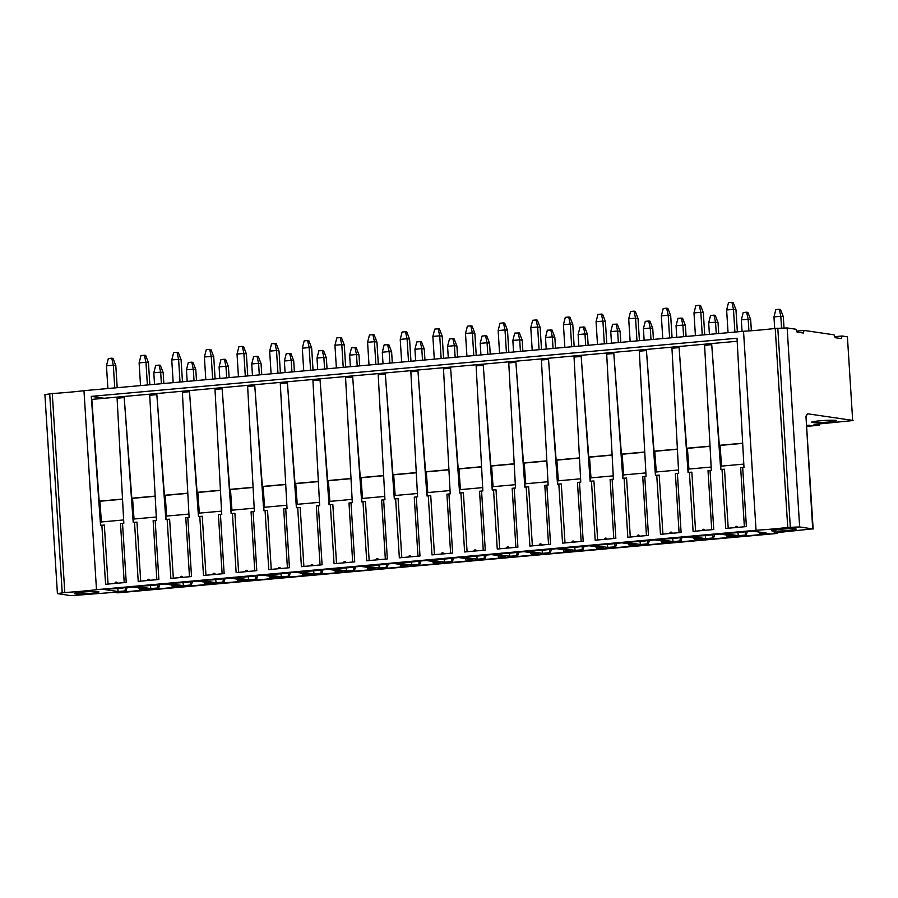 <?xml version="1.0" encoding="UTF-8"?>
<svg xmlns="http://www.w3.org/2000/svg" width="898" height="898" viewBox="0 0 898 898"><rect width="100%" height="100%" fill="white"/><g stroke="black" fill="none" stroke-linecap="round" stroke-linejoin="round"><path stroke-width="1.35" d="M743.533 331.295L83.974 390.686L96.49 589.683L756.049 530.28L743.533 331.295A53.453 4.041 -3.6 0 0 775.232 328.432L787.142 327.95L799.658 526.946L813.15 529.012M108.052 584.07L104.336 525.061L100.565 525.352L91.282 396.377L737.022 338.232L743.982 467.409L742.68 467.521L746.395 526.587L725.741 528.451L722.026 469.385L720.712 469.497L711.732 344.664L704.604 345.303L711.339 470.35L708.017 470.698L711.732 529.708M101.867 525.229L105.582 584.295L126.236 582.432L122.521 523.377L123.823 523.253L117.088 398.218L124.216 397.567L133.207 522.412L134.509 522.288L138.225 581.354L158.879 579.491L155.163 520.436L156.465 520.312L149.73 395.277L156.858 394.637L165.838 519.471L167.14 519.358L170.867 578.413L191.521 576.561L187.805 517.495L189.108 517.371L182.373 392.336L189.5 391.696L198.48 516.53L199.783 516.417L203.498 575.472L224.152 573.62L220.437 514.554L221.739 514.442L215.004 389.395L222.132 388.755L231.123 513.589L232.425 513.476L236.14 572.542L256.794 570.679L253.079 511.613L254.381 511.501L247.646 386.454L254.774 385.814L263.765 510.648L265.067 510.535L268.783 569.601L289.437 567.738L285.721 508.672L287.023 508.56L280.288 383.513L287.416 382.874L296.396 507.718L297.709 507.595L301.425 566.66L322.079 564.797L318.363 505.731L319.666 505.619L312.931 380.572L320.058 379.933L329.038 504.777L330.341 504.654L334.056 563.72L354.721 561.856L350.995 502.801L352.308 502.678L345.573 377.643L352.69 376.992L361.681 501.836L362.983 501.713L366.698 560.779L387.352 558.915L383.637 499.86L384.939 499.737L378.204 374.702L385.332 374.062L394.323 498.895L395.625 498.783L399.341 557.838L419.995 555.985L416.279 496.92L417.581 496.796L410.846 371.761L417.974 371.121L426.965 495.954L428.267 495.842L431.983 554.897L452.637 553.045L448.921 493.979L450.224 493.866L443.489 368.82L450.616 368.18L459.596 493.013L460.899 492.901L464.614 551.956L485.279 550.104L481.564 491.038L482.866 490.925L476.131 365.879L483.259 365.239L492.239 490.072L493.541 489.96L497.256 549.026L517.91 547.163L514.195 488.097L515.497 487.984L508.762 362.938L515.89 362.298L524.881 487.143L526.183 487.019L529.899 546.085L550.553 544.222L546.837 485.156L548.139 485.043L541.404 359.997L548.532 359.357L557.523 484.202L558.825 484.078L562.541 543.144L583.195 541.281L579.479 482.226L580.782 482.103L574.047 357.067L581.174 356.416L590.154 481.261L591.456 481.137L595.183 540.203L615.837 538.34L612.122 479.285L613.424 479.162L606.689 354.126L613.817 353.486L622.797 478.32L624.099 478.196L627.814 537.262L648.468 535.399L644.753 476.344L646.055 476.221L639.32 351.185L646.448 350.546L655.439 475.379L656.741 475.267L660.457 534.321L681.111 532.469L677.395 473.403L678.697 473.28L671.962 348.244L679.09 347.605L688.081 472.438L689.383 472.326L693.099 531.38L713.753 529.528L710.037 470.462M711.732 344.664L719.309 445.307L742.68 443.208M688.912 469.048L687.419 448.36L710.049 446.317M688.306 472.415L688.059 469.126L711.16 467.039M679.09 347.605L686.678 448.248L710.037 446.149M687.419 448.36L686.678 448.248M704.829 530.325A1.268 1.19 -81.7 0 0 702.461 530.538M689.383 472.326L691.853 472.157L695.568 531.167M122.521 499.052L99.162 501.163L91.832 399.386L737.179 341.262M656.27 471.989L654.777 451.301L654.036 451.189L677.395 449.09M654.036 451.189L646.448 350.546M623.627 474.919L622.146 454.242L621.394 454.13L644.753 452.02M621.394 454.13L613.817 353.486M590.985 477.859L589.503 457.172L588.751 457.071L612.122 454.96M588.751 457.071L581.174 356.416M558.354 480.8L556.861 460.113L556.12 460.012L579.479 457.901M556.12 460.012L548.532 359.357M525.712 483.741L524.219 463.054L523.478 462.941L546.837 460.842M523.478 462.941L515.89 362.298M493.069 486.682L491.588 465.995L490.836 465.882L514.195 463.783M490.836 465.882L483.259 365.239M460.427 489.623L458.945 468.936L458.193 468.823L481.564 466.724M458.193 468.823L450.616 368.18M427.796 492.564L426.303 471.877L425.562 471.764L448.921 469.665M425.562 471.764L417.974 371.121M395.154 495.505L393.661 474.817L392.92 474.705L416.279 472.595M392.92 474.705L385.332 374.062M362.511 498.435L361.018 477.747L360.278 477.646L383.637 475.536M360.278 477.646L352.69 376.992M329.869 501.376L328.387 480.688L327.635 480.587L350.995 478.477M327.635 480.587L320.058 379.933M297.238 504.317L295.745 483.629L294.993 483.517L318.363 481.418M294.993 483.517L287.416 382.874M264.596 507.258L263.103 486.57L262.362 486.458L285.721 484.359M262.362 486.458L254.774 385.814M231.953 510.199L230.46 489.511L229.72 489.399L253.079 487.3M229.72 489.399L222.132 388.755M199.311 513.14L197.829 492.452L197.077 492.34L220.437 490.241M197.077 492.34L189.5 391.696M166.669 516.081L165.187 495.393L164.435 495.281L187.805 493.182M164.435 495.281L156.858 394.637M134.038 519.01L132.545 498.334L131.804 498.222L155.163 496.111M131.804 498.222L124.216 397.567M91.282 396.377L104.168 398.274M721.554 466.107L720.061 445.419L742.68 443.376M720.937 469.486L720.701 466.185L743.802 464.098M720.061 445.419L719.309 445.307M742.68 467.521L740.659 467.757L744.375 526.767M737.471 527.384A1.268 1.19 -81.7 0 0 735.103 527.597M722.026 469.385L724.495 469.216L728.211 528.226M101.395 521.951L99.903 501.264L122.532 499.232M100.789 525.33L100.554 522.03L123.643 519.953M99.162 501.163L99.903 501.264M133.42 522.389L133.185 519.089L156.286 517.012M132.545 498.334L155.174 496.291M166.063 519.448L165.827 516.148L188.928 514.071M165.187 495.393L187.805 493.35M198.705 516.507L198.469 513.218L221.57 511.13M197.829 492.452L220.448 490.409M231.347 513.577L231.112 510.277L254.201 508.189M230.46 489.511L253.09 487.468M263.99 510.636L263.743 507.336L286.844 505.248M263.103 486.57L285.732 484.538M296.621 507.696L296.385 504.395L319.486 502.319M295.745 483.629L318.363 481.597M329.263 504.755L329.027 501.454L352.128 499.378M328.387 480.688L351.006 478.656M361.905 501.814L361.67 498.513L384.759 496.437M361.018 477.747L383.648 475.716M394.548 498.873L394.301 495.573L417.402 493.496M393.661 474.817L416.29 472.775M427.179 495.932L426.943 492.632L450.044 490.555M426.303 471.877L448.933 469.834M459.821 492.991L459.585 489.702L482.686 487.614M458.945 468.936L481.564 466.893M492.463 490.061L492.227 486.761L515.329 484.673M491.588 465.995L514.206 463.963M525.106 487.12L524.87 483.82L547.96 481.743M524.219 463.054L546.848 461.022M557.737 484.179L557.501 480.879L580.602 478.802M556.861 460.113L579.491 458.081M590.379 481.238L590.143 477.938L613.244 475.861M589.503 457.172L612.122 455.14M623.021 478.297L622.785 474.997L645.886 472.92M622.146 454.242L644.764 452.199M655.663 475.356L655.428 472.056L678.518 469.98M654.777 451.301L677.406 449.258M677.395 473.403L675.375 473.639L679.09 532.649M672.198 533.266A1.268 1.19 -81.7 0 0 669.818 533.479M656.741 475.267L659.211 475.098L662.926 534.097M644.753 476.344L642.732 476.58L646.448 535.59M639.556 536.207A1.268 1.19 -81.7 0 0 637.176 536.42M624.099 478.196L626.568 478.028L630.284 537.038M612.122 479.285L610.101 479.521L613.805 538.531M606.913 539.148A1.268 1.19 -81.7 0 0 604.545 539.361M591.456 481.137L593.937 480.969L597.641 539.979M579.479 482.226L577.459 482.451L581.174 541.46M574.271 542.089A1.268 1.19 -81.7 0 0 571.903 542.302M558.825 484.078L561.295 483.91L565.01 542.92M546.837 485.156L544.817 485.391L548.532 544.401M541.64 545.03A1.268 1.19 -81.7 0 0 539.26 545.243M526.183 487.019L528.653 486.851L532.368 545.861M514.195 488.097L512.174 488.332L515.89 547.342M508.998 547.96A1.268 1.19 -81.7 0 0 506.618 548.184M493.541 489.96L496.01 489.792L499.726 548.801M481.564 491.038L479.543 491.273L483.247 550.283M476.355 550.901A1.268 1.19 -81.7 0 0 473.987 551.114M460.899 492.901L463.379 492.733L467.083 551.742M448.921 493.979L446.901 494.214L450.616 553.224M443.713 553.841A1.268 1.19 -81.7 0 0 441.345 554.055M428.267 495.842L430.737 495.674L434.452 554.683M416.279 496.92L414.259 497.155L417.974 556.165M411.082 556.782A1.268 1.19 -81.7 0 0 408.702 556.996M395.625 498.783L398.095 498.603L401.81 557.613M383.637 499.86L381.616 500.096L385.332 559.106M378.44 559.723A1.268 1.19 -81.7 0 0 376.06 559.937M362.983 501.713L365.452 501.544L369.168 560.554M350.995 502.801L348.985 503.037L352.69 562.036M345.797 562.664A1.268 1.19 -81.7 0 0 343.429 562.878M330.341 504.654L332.821 504.485L336.526 563.495M318.363 505.731L316.343 505.967L320.058 564.977M313.155 565.605A1.268 1.19 -81.7 0 0 310.787 565.819M297.709 507.595L300.179 507.426L303.894 566.436M285.721 508.672L283.701 508.908L287.416 567.918M280.513 568.546A1.268 1.19 -81.7 0 0 278.144 568.76M265.067 510.535L267.537 510.367L271.252 569.377M253.079 511.613L251.058 511.849L254.774 570.859M247.882 571.476A1.268 1.19 -81.7 0 0 245.502 571.689M232.425 513.476L234.894 513.308L238.61 572.318M220.437 514.554L218.416 514.79L222.132 573.8M215.239 574.417A1.268 1.19 -81.7 0 0 212.86 574.63M199.783 516.417L202.252 516.249L205.968 575.259M187.805 517.495L185.785 517.731L189.489 576.74M182.597 577.358A1.268 1.19 -81.7 0 0 180.229 577.571M167.14 519.358L169.621 519.19L173.325 578.189M155.163 520.436L153.143 520.672L156.858 579.681M149.955 580.299A1.268 1.19 -81.7 0 0 147.586 580.512M134.509 522.288L136.979 522.12L140.694 581.129M122.521 523.377L120.5 523.613L124.216 582.622M117.324 583.24A1.268 1.19 -81.7 0 0 114.944 583.453M852.662 420.387L847.409 336.784L852.662 420.387L808.133 413.855L806.887 414.64L805.955 416.234L812.701 528.855L774.076 532.929L777.488 533.423L777.432 532.626M834.758 336.671L842.122 336.009L847.409 336.784M796.706 331.093L804.069 330.43L834.051 334.831L835.151 337.693L841.359 338.602L842.122 336.009M804.069 330.43L803.306 333.023L797.098 332.114L795.998 329.252L787.142 327.95M83.974 390.686A53.453 4.041 -3.6 0 1 52.275 393.537L44.9 394.592L57.416 593.589L64.791 592.534A53.453 4.041 176.4 0 0 96.49 589.683M781.552 327.95L780.822 316.298L783.303 316.668L780.508 309.462L779.273 309.282L775.838 309.586L773.964 316.915L774.693 328.5M784.01 327.86L783.303 316.668M773.964 316.915L780.822 316.298L779.273 309.282M737.359 331.845L735.967 309.72L733.475 309.361L734.901 332.069M726.628 309.978L733.475 309.361L731.926 302.334L728.503 302.648L726.628 309.978L728.054 332.687M735.967 309.72L733.172 302.514L731.926 302.334M748.91 330.924L748.18 319.239L750.661 319.609L747.877 312.403L746.631 312.212L743.207 312.526L741.321 319.856L742.051 331.418M751.368 330.745L750.661 319.609M741.321 319.856L748.18 319.239L746.631 312.212M704.717 334.786L703.325 312.661L700.833 312.302L702.27 335.01M693.986 312.919L700.833 312.302L699.284 305.275L695.86 305.589L693.986 312.919L695.411 335.627M703.325 312.661L700.53 305.455L699.284 305.275M716.267 333.742L715.538 322.18L718.018 322.55L715.235 315.344L713.989 315.153L710.565 315.467L708.69 322.797L709.409 334.359M718.714 333.528L718.018 322.55M708.69 322.797L715.538 322.18L713.989 315.153M672.074 337.727L670.683 315.602L668.202 315.243L669.627 337.951M661.343 315.86L668.202 315.243L666.653 308.216L663.218 308.519L661.343 315.86L662.769 338.568M670.683 315.602L667.888 308.396L666.653 308.216M683.625 336.683L682.895 325.121L685.387 325.48L682.592 318.274L681.346 318.094L677.923 318.408L676.048 325.738L676.778 337.3M686.072 336.469L685.387 325.48M676.048 325.738L682.895 325.121L681.346 318.094M639.432 340.668L638.04 318.543L635.56 318.184L636.985 340.881M628.701 318.801L635.56 318.184L634.01 311.157L630.587 311.46L628.701 318.801L630.138 341.498M638.04 318.543L635.256 311.337L634.01 311.157M650.983 339.624L650.264 328.062L652.745 328.421L649.95 321.215L648.715 321.035L645.28 321.349L643.406 328.679L644.135 340.241M653.43 339.399L652.745 328.421M643.406 328.679L650.264 328.062L648.715 321.035M606.79 343.608L605.398 321.484L602.917 321.114L604.343 343.822M596.07 321.731L602.917 321.114L601.368 314.098L597.945 314.401L596.07 321.731L597.496 344.439M605.398 321.484L602.614 314.278L601.368 314.098M618.352 342.565L617.622 331.003L620.103 331.362L617.308 324.156L612.638 324.279L610.763 331.62L611.493 343.182M620.799 342.34L620.103 331.362M610.763 331.62L617.622 331.003L616.073 323.976M574.159 346.538L572.767 324.425L570.275 324.055L571.712 346.763M563.428 324.672L570.275 324.055L568.726 317.039L565.302 317.342L563.428 324.672L564.853 347.38M572.767 324.425L569.972 317.219L568.726 317.039M585.709 345.506L584.98 333.944L587.46 334.303L584.677 327.096L580.007 327.22L578.121 334.561L578.851 346.123M588.156 345.281L587.46 334.303M578.121 334.561L584.98 333.944L583.431 326.917M541.516 349.479L540.125 327.366L537.644 326.995L539.069 349.704M530.785 327.613L537.644 326.995L536.095 319.969L532.66 320.283L530.785 327.613L532.211 350.321M540.125 327.366L537.33 320.159L536.095 319.969M553.067 348.446L552.337 336.873L554.829 337.244L552.034 330.037L547.365 330.161L545.49 337.491L546.22 349.064M555.514 348.222L554.829 337.244M545.49 337.491L552.337 336.873L550.788 329.858M508.874 352.42L507.482 330.296L505.002 329.936L506.427 352.645M498.143 330.554L505.002 329.936L503.452 322.91L500.018 323.224L498.143 330.554L499.569 353.262M507.482 330.296L504.687 323.1L503.452 322.91M520.425 351.387L519.695 339.814L522.187 340.185L519.392 332.978L514.722 333.102L512.848 340.432L513.577 352.005M522.872 351.163L522.187 340.185M512.848 340.432L519.695 339.814L518.146 332.799M476.232 355.361L474.84 333.237L472.359 332.877L473.785 355.586M465.501 333.495L472.359 332.877L470.81 325.851L467.387 326.165L465.501 333.495L466.938 356.203M474.84 333.237L472.056 326.03L470.81 325.851M487.794 354.317L487.064 342.755L489.545 343.126L486.75 335.919L485.515 335.729L482.08 336.043L480.206 343.373L480.935 354.935M490.241 354.104L489.545 343.126M480.206 343.373L487.064 342.755L485.515 335.729M443.601 358.302L442.209 336.178L439.717 335.818L441.154 358.526M432.87 336.436L439.717 335.818L438.168 328.791L434.744 329.106L432.87 336.436L434.295 359.144M442.209 336.178L439.414 328.971L438.168 328.791M455.151 357.258L454.422 345.696L456.902 346.056L454.119 338.849L452.873 338.669L449.449 338.984L447.563 346.314L448.293 357.875M457.598 357.045L456.902 346.056M447.563 346.314L454.422 345.696L452.873 338.669M410.958 361.243L409.567 339.118L407.075 338.759L408.511 361.456M400.227 339.377L407.075 338.759L405.526 331.732L402.102 332.036L400.227 339.377L401.653 362.074M409.567 339.118L406.772 331.912L405.526 331.732M422.509 360.199L421.779 348.637L424.271 348.996L421.476 341.79L420.23 341.61L416.807 341.925L414.932 349.255L415.651 360.816M424.956 359.975L424.271 348.996M414.932 349.255L421.779 348.637L420.23 341.61M378.316 364.184L376.924 342.059L374.444 341.689L375.869 364.397M367.585 342.306L374.444 341.689L372.894 334.673L369.46 334.976L367.585 342.306L369.011 365.015M376.924 342.059L374.129 334.853L372.894 334.673M389.867 363.14L389.137 351.578L391.629 351.937L388.834 344.731L384.164 344.854L382.29 352.196L383.019 363.757M392.314 362.915L391.629 351.937M382.29 352.196L389.137 351.578L387.588 344.551M345.674 367.125L344.282 345L341.801 344.63L343.227 367.338M334.943 345.247L341.801 344.63L340.252 337.614L336.829 337.917L334.943 345.247L336.38 367.956M344.282 345L341.498 337.794L340.252 337.614M357.224 366.081L356.506 354.519L358.987 354.878L356.192 347.672L351.522 347.795L349.648 355.137L350.377 366.698M359.683 365.856L358.987 354.878M349.648 355.137L356.506 354.519L354.957 347.492M313.043 370.055L311.651 347.941L309.159 347.571L310.585 370.279M302.312 348.188L309.159 347.571L307.61 340.544L304.186 340.858L302.312 348.188L303.737 370.896M311.651 347.941L308.856 340.735L307.61 340.544M324.593 369.022L323.864 357.449L326.344 357.819L323.561 350.613L318.891 350.736L317.005 358.066L317.735 369.639M327.04 368.797L326.344 357.819M317.005 358.066L323.864 357.449L322.315 350.433M280.401 372.996L279.009 350.882L276.517 350.512L277.953 373.22M269.669 351.129L276.517 350.512L274.968 343.485L271.544 343.799L269.669 351.129L271.095 373.837M279.009 350.882L276.214 343.676L274.968 343.485M291.951 371.963L291.221 360.39L293.702 360.76L290.918 353.554L286.249 353.677L284.374 361.007L285.093 372.58M294.398 371.738L293.702 360.76M284.374 361.007L291.221 360.39L289.672 353.374M247.758 375.936L246.366 353.812L243.886 353.453L245.311 376.161M237.027 354.07L243.886 353.453L242.337 346.426L238.902 346.74L237.027 354.07L238.453 376.778M246.366 353.812L243.571 346.606L242.337 346.426M259.309 374.893L258.579 363.331L261.071 363.701L258.276 356.495L257.03 356.304L253.606 356.618L251.732 363.948L252.461 375.51M261.756 374.679L261.071 363.701M251.732 363.948L258.579 363.331L257.03 356.304M215.116 378.877L213.724 356.753L211.243 356.394L212.669 379.102M204.385 357.011L211.243 356.394L209.694 349.367L206.271 349.681L204.385 357.011L205.822 379.719M213.724 356.753L210.94 349.546L209.694 349.367M226.666 377.834L225.948 366.272L228.429 366.642L225.634 359.436L224.399 359.245L220.964 359.559L219.09 366.889L219.819 378.451M229.113 377.62L228.429 366.642M219.09 366.889L225.948 366.272L224.399 359.245M182.474 381.818L181.082 359.694L178.601 359.335L180.027 382.043M171.754 359.952L178.601 359.335L177.052 352.308L173.628 352.611L171.754 359.952L173.179 382.66M181.082 359.694L178.298 352.487L177.052 352.308M194.035 380.774L193.306 369.213L195.786 369.572L192.991 362.365L191.757 362.186L188.322 362.5L186.447 369.83L187.177 381.392M196.482 380.561L195.786 369.572M186.447 369.83L193.306 369.213L191.757 362.186M149.843 384.759L148.451 362.635L145.959 362.276L147.395 384.973M139.111 362.893L145.959 362.276L144.41 355.249L140.986 355.552L139.111 362.893L140.537 385.59M148.451 362.635L145.656 355.428L144.41 355.249M117.2 387.7L115.808 365.576L113.328 365.205L114.753 387.914M106.469 365.823L113.328 365.205L111.779 358.19L108.344 358.493L106.469 365.823L107.895 388.531M115.808 365.576L113.013 358.369L111.779 358.19M161.393 383.715L160.663 372.154L163.144 372.513L160.36 365.306L159.114 365.127L155.691 365.441L153.805 372.771L154.535 384.333M163.84 383.491L163.144 372.513M153.805 372.771L160.663 372.154L159.114 365.127M806.988 426.337L819.313 425.225L819.234 423.979M807.571 413.967L808.133 413.855M853.1 420.545L814.026 424.451L819.313 425.225M806.92 425.27L809.816 425.338L806.943 425.596M828.225 422.071A12.437 0.943 176.4 0 0 836.408 420.668A12.437 0.943 176.4 0 0 819.762 420.825A12.437 0.943 176.4 0 0 811.579 422.228A12.437 0.943 176.4 0 0 828.225 422.071M756.049 530.28A53.453 4.041 176.4 0 0 787.748 527.429L799.658 526.946M57.416 593.589L70.908 595.666L114.506 592.321L117.93 592.826L777.488 533.423M746.272 531.65L752.535 531.088L766.634 533.154L759.787 533.771L769.732 533.794L743.039 536.196L745.217 535.085L738.369 535.702L724.259 533.636L730.523 533.064A14.233 1.078 -3.6 0 0 746.272 531.65M697.881 536.005L691.617 536.566L705.727 538.643L712.585 538.025L710.576 538.418L710.408 539.137L737.09 536.735L727.144 536.712L734.003 536.095L719.893 534.029L713.629 534.591A14.233 1.078 -3.6 0 1 697.881 536.005M665.238 538.946L658.986 539.507L673.085 541.584L679.943 540.966L677.765 542.078L704.447 539.676L694.502 539.653L701.36 539.036L687.251 536.97L680.998 537.532A14.233 1.078 -3.6 0 1 665.238 538.946M632.596 541.887L626.344 542.448L640.454 544.514L647.301 543.896L645.123 545.019L671.816 542.616L661.871 542.594L668.718 541.977L654.608 539.9L648.356 540.473A14.233 1.078 -3.6 0 1 632.596 541.887M599.965 544.828L593.701 545.389L607.811 547.454L614.659 546.837L612.481 547.96L639.174 545.557L629.229 545.524L636.076 544.918L621.977 542.841L615.714 543.402A14.233 1.078 -3.6 0 1 599.965 544.828M567.323 547.769L561.059 548.33L575.169 550.395L582.027 549.778L579.839 550.901L606.532 548.487L596.586 548.465L603.445 547.847L589.335 545.782L583.071 546.343A14.233 1.078 -3.6 0 1 567.323 547.769M534.68 550.71L528.428 551.271L542.527 553.336L549.385 552.719L547.208 553.83L573.889 551.428L563.944 551.406L570.802 550.788L556.693 548.723L550.44 549.284A14.233 1.078 -3.6 0 1 534.68 550.71M502.038 553.639L495.786 554.212L509.896 556.277L516.743 555.66L514.565 556.771L541.258 554.369L531.302 554.347L538.16 553.729L524.05 551.664L517.798 552.225A14.233 1.078 -3.6 0 1 502.038 553.639M469.407 556.58L463.144 557.153L477.253 559.218L484.101 558.601L481.923 559.712L508.616 557.31L498.671 557.288L505.518 556.67L491.419 554.605L485.156 555.166A14.233 1.078 -3.6 0 1 469.407 556.58M436.765 559.521L430.501 560.083L444.611 562.159L451.469 561.542L449.281 562.653L475.974 560.251L466.028 560.229L472.887 559.611L458.777 557.546L452.513 558.107A14.233 1.078 -3.6 0 1 436.765 559.521M404.122 562.462L397.859 563.024L411.969 565.1L418.827 564.483L416.65 565.594L443.331 563.192L433.386 563.169L440.245 562.552L426.135 560.475L419.871 561.048A14.233 1.078 -3.6 0 1 404.122 562.462M371.48 565.403L365.228 565.965L379.326 568.03L386.185 567.413L384.007 568.535L410.689 566.133L400.744 566.11L407.602 565.493L393.492 563.416L387.24 563.989A14.233 1.078 -3.6 0 1 371.48 565.403M338.849 568.344L332.586 568.905L346.695 570.971L353.543 570.353L351.365 571.476L378.058 569.074L368.113 569.04L374.96 568.423L360.85 566.357L354.598 566.919A14.233 1.078 -3.6 0 1 338.849 568.344M306.207 571.285L299.943 571.846L314.053 573.912L320.9 573.294L318.723 574.406L345.416 572.004L335.47 571.981L342.318 571.364L328.219 569.298L321.955 569.86A14.233 1.078 -3.6 0 1 306.207 571.285M273.564 574.226L267.301 574.787L281.411 576.853L288.269 576.235L286.08 577.347L312.773 574.945L302.828 574.922L309.687 574.305L295.577 572.239L289.313 572.801A14.233 1.078 -3.6 0 1 273.564 574.226M240.922 577.156L234.67 577.728L248.768 579.794L255.627 579.176L253.449 580.288L280.131 577.885L270.186 577.863L277.044 577.246L262.934 575.18L256.682 575.741A14.233 1.078 -3.6 0 1 240.922 577.156M208.28 580.097L202.028 580.658L216.137 582.735L222.985 582.117L220.807 583.229L247.5 580.826L237.555 580.804L244.402 580.187L230.292 578.121L224.04 578.682A14.233 1.078 -3.6 0 1 208.28 580.097M175.649 583.038L169.385 583.599L183.495 585.676L190.342 585.058L188.165 586.17L214.858 583.767L204.912 583.745L211.76 583.128L197.661 581.062L191.397 581.623A14.233 1.078 -3.6 0 1 175.649 583.038M143.007 585.979L136.743 586.54L150.853 588.605L157.711 587.988L155.522 589.11L182.215 586.708L172.27 586.686L179.129 586.068L165.019 583.992L158.755 584.564A14.233 1.078 -3.6 0 1 143.007 585.979M110.364 588.92L104.112 589.481L118.21 591.546L125.069 590.929L122.891 592.051L149.573 589.649L139.628 589.616L146.486 589.009L132.376 586.933L126.124 587.494A14.233 1.078 -3.6 0 1 110.364 588.92M82.459 592.085A12.325 0.932 176.4 0 0 74.354 593.477A12.325 0.932 176.4 0 0 90.844 593.32A12.325 0.932 176.4 0 0 98.96 591.928A12.325 0.932 176.4 0 0 82.459 592.085M788.107 530.527A12.325 0.932 176.4 0 0 796.212 529.135A12.325 0.932 176.4 0 0 779.711 529.292A12.325 0.932 176.4 0 0 771.606 530.684A12.325 0.932 176.4 0 0 788.107 530.527M737.864 532.626L738.369 535.702M759.001 532.031L759.787 533.771M746.148 535.219L747.327 531.56M745.217 535.085L745.598 531.762M705.222 535.556L705.727 538.643M727.144 536.712L726.359 534.972M714.685 534.49L713.517 538.16M712.585 538.025L712.956 534.703M672.591 538.497L673.085 541.584M694.502 539.653L693.716 537.913M682.042 537.431L680.875 541.101M679.943 540.966L680.314 537.644M639.948 541.438L640.454 544.514M661.871 542.594L661.074 540.854M649.4 540.371L648.233 544.042M647.301 543.896L647.683 540.585M607.306 544.379L607.811 547.454M629.229 545.524L628.443 543.795M616.769 543.312L615.59 546.983M614.659 546.837L615.04 543.514M574.664 547.32L575.169 550.395M596.586 548.465L595.801 546.736M584.127 546.253L582.959 549.913M582.027 549.778L582.398 546.455M542.033 550.261L542.527 553.336M563.944 551.406L563.158 549.666M551.484 549.194L550.317 552.854M549.385 552.719L549.756 549.396M509.391 553.202L509.896 556.277M531.302 554.347L530.516 552.607M518.842 552.135L517.675 555.795M516.743 555.66L517.113 552.337M476.748 556.131L477.253 559.218M498.671 557.288L497.885 555.548M486.211 555.065L485.032 558.736M484.101 558.601L484.482 555.278M444.106 559.072L444.611 562.159M466.028 560.229L465.243 558.489M453.569 558.006L452.401 561.677M451.469 561.542L451.84 558.219M411.464 562.013L411.969 565.1M433.386 563.169L432.6 561.43M420.926 560.947L419.759 564.618M418.827 564.483L419.198 561.16M378.833 564.954L379.326 568.03M400.744 566.11L399.958 564.371M388.284 563.888L387.117 567.558M386.185 567.413L386.555 564.101M346.19 567.895L346.695 570.971M368.113 569.04L367.327 567.312M355.642 566.829L354.474 570.488M353.543 570.353L353.924 567.031M313.548 570.836L314.053 573.912M335.47 571.981L334.685 570.241M323.011 569.77L321.832 573.429M320.9 573.294L321.282 569.972M280.906 573.777L281.411 576.853M302.828 574.922L302.042 573.182M290.368 572.711L289.201 576.37M288.269 576.235L288.64 572.913M248.275 576.707L248.768 579.794M270.186 577.863L269.4 576.123M257.726 575.652L256.559 579.311M255.627 579.176L255.997 575.854M215.632 579.648L216.137 582.735M237.555 580.804L236.758 579.064M225.084 578.581L223.916 582.252M222.985 582.117L223.366 578.795M182.99 582.589L183.495 585.676M204.912 583.745L204.127 582.005M192.453 581.522L191.274 585.193M190.342 585.058L190.724 581.736M150.348 585.53L150.853 588.605M172.27 586.686L171.484 584.946M159.81 584.463L158.643 588.134M157.711 587.988L158.082 584.677M117.717 588.471L118.21 591.546M139.628 589.616L138.842 587.887M127.168 587.404L126.001 591.075M125.439 587.606L125.069 590.929M64.791 592.534L52.275 393.537M775.232 328.432L787.748 527.429M805.955 416.234L813.139 528.989M49.704 393.773L62.22 592.77M790.319 527.193L777.803 328.208M806.887 414.64L806.382 416.38"/></g></svg>
